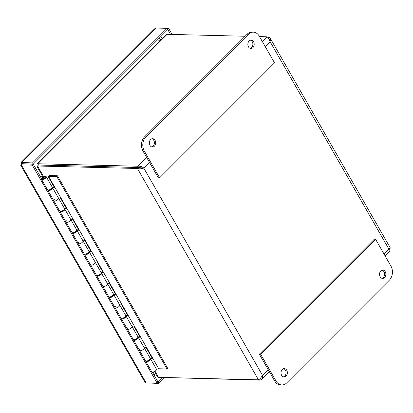 <?xml version="1.0" encoding="UTF-8"?>
<svg xmlns="http://www.w3.org/2000/svg" width="413" height="413" viewBox="0 0 413 413"><rect width="100%" height="100%" fill="white"/><g stroke="black" fill="none" stroke-linecap="round" stroke-linejoin="round"><path stroke-width="0.62" d="M170.543 34.398L167.786 29.591L168.757 28.621L167.193 28.58M22.25 163.708L33.267 164.152L167.786 29.591M172.087 34.434L168.757 28.621M147.498 382.923L158.866 383.46L164.586 377.74M152.361 372.134L158.122 382.195L162.65 377.688M147.709 382.928L147.859 383.187M158.143 382.195L158.866 383.46M21.507 164.611L20.65 165.159L21.29 164.875L32.297 165.148L157.152 383.161L146.145 382.892L144.658 381.679L20.65 165.164M146.145 382.892L21.29 164.875L22.256 163.904L33.262 164.178L41.574 178.69M158.122 382.195L157.152 383.161M33.262 164.178L32.297 165.148M20.975 162.495L154.519 28.884L156.037 28.053L167.043 28.321L32.544 162.892L20.98 162.5L22.049 164.116M22.261 163.878L21.538 162.619L156.037 28.053M33.267 164.152L32.544 162.892M167.766 29.586L167.043 28.321M151.762 146.93A4.182 3.175 91.4 0 0 154.374 142.903A4.182 3.175 91.4 0 0 151.963 138.753M149.976 145.407A4.182 3.175 -88.6 0 1 149.702 140.978A4.182 3.175 -88.6 0 1 152.624 138.68A4.182 3.175 -88.6 0 1 155.691 142.939A4.182 3.175 -88.6 0 1 152.418 147.038A4.182 3.175 -88.6 0 1 149.976 145.407M250.257 48.383A4.182 3.175 91.4 0 0 252.875 44.356A4.182 3.175 91.4 0 0 250.459 40.206M248.471 46.86A4.182 3.175 -88.6 0 1 248.203 42.431A4.182 3.175 -88.6 0 1 251.119 40.133A4.182 3.175 -88.6 0 1 254.191 44.392A4.182 3.175 -88.6 0 1 250.913 48.491A4.182 3.175 -88.6 0 1 248.471 46.86M259.225 36.101L274.537 62.838L159.624 177.807L158.308 177.776L142.996 151.039A10.113 7.682 91.4 0 1 144.555 136.858L247.16 34.207A10.113 7.682 91.4 0 1 252.002 32.116L253.319 32.147A10.113 7.682 -88.6 0 1 259.225 36.101M159.624 177.807L144.313 151.07A10.113 7.682 -88.6 0 1 145.872 136.894L248.476 34.238A10.113 7.682 -88.6 0 1 253.319 32.147M381.937 278.31A4.182 3.175 91.4 0 0 383.925 271.661A4.182 3.175 91.4 0 0 382.139 270.133M385.241 271.692A4.182 3.175 -88.6 0 1 385.51 276.121A4.182 3.175 -88.6 0 1 382.593 278.419A4.182 3.175 -88.6 0 1 379.521 274.16A4.182 3.175 -88.6 0 1 382.799 270.061A4.182 3.175 -88.6 0 1 385.241 271.692M283.442 376.857A4.182 3.175 91.4 0 0 285.429 370.208A4.182 3.175 91.4 0 0 283.643 368.68M286.741 370.239A4.182 3.175 -88.6 0 1 287.014 374.668A4.182 3.175 -88.6 0 1 284.098 376.966A4.182 3.175 -88.6 0 1 281.026 372.707A4.182 3.175 -88.6 0 1 284.304 368.608A4.182 3.175 -88.6 0 1 286.741 370.239M259.364 354.23L274.676 380.967A10.113 7.682 91.4 0 0 280.582 384.916L281.898 384.947A10.113 7.682 -88.6 0 1 275.992 380.998L260.68 354.261L259.364 354.23L374.276 239.256L375.593 239.292L390.905 266.024A10.113 7.682 -88.6 0 1 389.34 280.205L286.741 382.861A10.113 7.682 -88.6 0 1 281.898 384.947M260.68 354.261L375.593 239.292M48.042 176.351L56.736 176.47L57.422 175.783L49.173 175.577L48.042 176.351L54.351 187.368L52.549 187.724L64.407 208.42A2.695 1.094 -29.8 0 1 62.611 210.713A2.695 1.094 -29.8 0 1 59.725 211.105L53.783 200.728A2.695 1.094 -29.8 0 0 56.612 200.372A2.695 1.094 -29.8 0 0 58.491 198.095A2.695 1.094 150.2 0 1 56.612 200.372A2.695 1.094 150.2 0 1 53.783 200.728A2.695 1.094 150.2 0 1 54.32 199.396M41.532 179.34L47.474 189.712A2.695 1.094 -29.8 0 0 50.36 189.324A2.695 1.094 -29.8 0 0 52.157 187.032L46.215 176.661A2.695 1.094 150.2 0 1 44.418 178.953A2.695 1.094 150.2 0 1 41.532 179.34A2.695 1.094 150.2 0 1 43.406 177.007L40.572 176.94M70.742 219.484L76.653 229.809A2.695 1.094 -29.8 0 1 74.861 232.101A2.695 1.094 -29.8 0 1 71.976 232.493L66.034 222.117A2.695 1.094 -29.8 0 0 68.857 221.76A2.695 1.094 -29.8 0 0 70.737 219.484A2.695 1.094 150.2 0 1 68.857 221.76A2.695 1.094 150.2 0 1 66.034 222.117A2.695 1.094 150.2 0 1 66.57 220.785M58.491 198.095L60.288 197.739L66.596 208.756L64.8 209.112L70.737 219.484L72.538 219.127L78.847 230.144L77.045 230.5L88.903 251.197A2.695 1.094 -29.8 0 1 87.107 253.489A2.695 1.094 -29.8 0 1 84.221 253.881L78.284 243.505A2.695 1.094 -29.8 0 0 81.108 243.149A2.695 1.094 -29.8 0 0 82.987 240.872A2.695 1.094 150.2 0 1 81.108 243.149A2.695 1.094 150.2 0 1 78.284 243.505A2.695 1.094 150.2 0 1 78.816 242.173M82.987 240.872L84.789 240.516L91.097 251.532L89.296 251.889L101.154 272.585A2.695 1.094 -29.8 0 1 99.357 274.877A2.695 1.094 -29.8 0 1 96.472 275.27L90.53 264.893A2.695 1.094 -29.8 0 0 93.359 264.537A2.695 1.094 -29.8 0 0 95.238 262.26A2.695 1.094 150.2 0 1 93.359 264.537A2.695 1.094 150.2 0 1 90.53 264.893A2.695 1.094 150.2 0 1 91.067 263.561M95.238 262.26L97.04 261.904L103.348 272.921L101.546 273.277L113.405 293.973A2.695 1.094 -29.8 0 1 111.608 296.266A2.695 1.094 -29.8 0 1 108.722 296.658L102.78 286.281A2.695 1.094 -29.8 0 0 105.609 285.925A2.695 1.094 -29.8 0 0 107.488 283.648A2.695 1.094 150.2 0 1 105.609 285.925A2.695 1.094 150.2 0 1 102.78 286.281A2.695 1.094 150.2 0 1 103.317 284.949M119.739 305.037L125.65 315.362A2.695 1.094 -29.8 0 1 123.854 317.654A2.695 1.094 -29.8 0 1 120.973 318.046L115.031 307.67A2.695 1.094 -29.8 0 0 117.855 307.313A2.695 1.094 -29.8 0 0 119.734 305.042A2.695 1.094 150.2 0 1 117.855 307.313A2.695 1.094 150.2 0 1 115.031 307.67A2.695 1.094 150.2 0 1 115.568 306.338M107.488 283.648L109.285 283.292L115.594 294.309L113.797 294.665L119.734 305.042L121.536 304.68L127.844 315.697L126.042 316.053L137.901 336.755A2.695 1.094 -29.8 0 1 136.104 339.042A2.695 1.094 -29.8 0 1 133.218 339.434L127.281 329.058A2.695 1.094 -29.8 0 0 130.105 328.702A2.695 1.094 -29.8 0 0 131.984 326.43A2.695 1.094 150.2 0 1 130.105 328.702A2.695 1.094 150.2 0 1 127.281 329.058A2.695 1.094 150.2 0 1 127.813 327.726M131.984 326.43L133.786 326.074L140.095 337.085L138.293 337.442L150.151 358.143A2.695 1.094 -29.8 0 1 148.355 360.43A2.695 1.094 -29.8 0 1 145.469 360.823L139.527 350.446A2.695 1.094 -29.8 0 0 142.356 350.09A2.695 1.094 -29.8 0 0 144.235 347.818A2.695 1.094 150.2 0 1 142.356 350.09A2.695 1.094 150.2 0 1 139.527 350.446A2.695 1.094 150.2 0 1 140.064 349.114M40.164 176.227L45.518 176.356A2.695 1.094 150.2 0 1 46.215 176.661M42.921 178.958A1.569 0.635 150.2 0 1 42.513 178.783A1.569 0.635 150.2 0 1 43.556 177.445A1.569 0.635 150.2 0 1 45.239 177.218A1.569 0.635 150.2 0 1 44.573 178.302A1.569 0.635 150.2 0 1 42.921 178.958M44.671 178.096A1.347 0.547 150.2 0 1 42.704 178.669A1.347 0.547 150.2 0 1 43.602 177.523A1.347 0.547 150.2 0 1 45.048 177.332A1.347 0.547 150.2 0 1 44.671 178.096M52.219 187.239L54.067 186.872M52.549 187.724A2.695 1.094 150.2 0 1 50.67 190.001A2.695 1.094 150.2 0 1 47.841 190.357A2.695 1.094 150.2 0 1 47.794 189.954M48.951 189.913A1.569 0.635 -29.8 0 0 49.23 189.97A1.569 0.635 -29.8 0 0 50.716 189.433A1.569 0.635 -29.8 0 0 51.584 188.405M64.464 208.627L66.312 208.26M64.8 209.112A2.695 1.094 150.2 0 1 62.921 211.389A2.695 1.094 150.2 0 1 60.092 211.745A2.695 1.094 150.2 0 1 60.045 211.342M61.201 211.301A1.569 0.635 -29.8 0 0 61.475 211.358A1.569 0.635 -29.8 0 0 62.967 210.821A1.569 0.635 -29.8 0 0 63.829 209.794M76.715 230.015L78.563 229.649M77.045 230.5A2.695 1.094 150.2 0 1 75.166 232.777A2.695 1.094 150.2 0 1 72.342 233.133A2.695 1.094 150.2 0 1 72.296 232.731M73.452 232.689A1.569 0.635 -29.8 0 0 73.726 232.746A1.569 0.635 -29.8 0 0 75.218 232.209A1.569 0.635 -29.8 0 0 76.08 231.182M88.965 251.403L90.814 251.037M89.296 251.889A2.695 1.094 150.2 0 1 87.417 254.165A2.695 1.094 150.2 0 1 84.593 254.522A2.695 1.094 150.2 0 1 84.546 254.124M85.697 254.078A1.569 0.635 -29.8 0 0 85.976 254.134A1.569 0.635 -29.8 0 0 87.463 253.597A1.569 0.635 -29.8 0 0 88.33 252.57M101.216 272.792L103.064 272.425M101.546 273.277A2.695 1.094 150.2 0 1 99.667 275.554A2.695 1.094 150.2 0 1 96.838 275.91A2.695 1.094 150.2 0 1 96.792 275.512M97.948 275.466A1.569 0.635 -29.8 0 0 98.227 275.523A1.569 0.635 -29.8 0 0 99.714 274.991A1.569 0.635 -29.8 0 0 100.576 273.958M113.461 294.18L115.31 293.813M113.797 294.665A2.695 1.094 150.2 0 1 111.918 296.942A2.695 1.094 150.2 0 1 109.089 297.298A2.695 1.094 150.2 0 1 109.042 296.901M110.199 296.854A1.569 0.635 -29.8 0 0 110.472 296.916A1.569 0.635 -29.8 0 0 111.964 296.379A1.569 0.635 -29.8 0 0 112.826 295.347M125.712 315.568L127.56 315.202M126.042 316.053A2.695 1.094 150.2 0 1 124.163 318.33A2.695 1.094 150.2 0 1 121.339 318.686A2.695 1.094 150.2 0 1 121.293 318.289M122.449 318.242A1.569 0.635 -29.8 0 0 122.723 318.304A1.569 0.635 -29.8 0 0 124.215 317.767A1.569 0.635 -29.8 0 0 125.077 316.74M137.963 336.956L139.811 336.59M138.293 337.442A2.695 1.094 150.2 0 1 136.414 339.718A2.695 1.094 150.2 0 1 133.59 340.075A2.695 1.094 150.2 0 1 133.544 339.677M134.695 339.631A1.569 0.635 -29.8 0 0 134.974 339.692A1.569 0.635 -29.8 0 0 136.46 339.156A1.569 0.635 -29.8 0 0 137.328 338.128M150.213 358.345L152.061 357.978M144.235 347.818L146.037 347.462L152.34 358.474L150.544 358.83L156.486 369.207L158.731 368.757L166.981 368.964L167.668 368.277L57.422 175.783M48.486 176.263L158.731 368.757M150.544 358.83A2.695 1.094 150.2 0 1 148.665 361.107A2.695 1.094 150.2 0 1 145.835 361.463A2.695 1.094 150.2 0 1 145.789 361.065M146.945 361.019A1.569 0.635 -29.8 0 0 147.224 361.081A1.569 0.635 -29.8 0 0 148.711 360.544A1.569 0.635 -29.8 0 0 149.573 359.516M145.835 361.463L151.778 371.839A2.695 1.094 -29.8 0 0 154.607 371.478A2.695 1.094 -29.8 0 0 156.486 369.207M56.736 176.47L166.981 368.964M37.304 163.517L165.505 35.25L167.131 34.31L37.764 163.744L37.304 163.517L38.486 165.009L138.401 167.487L137.679 166.222L37.764 163.744L38.306 164.699L38.032 164.219M159.976 377.368L260.175 380.11L261.687 379.268L262.436 378.06L262.508 375.381C261.207 377.559 259.86 379.041 258.461 379.815L158.546 377.332L156.95 375.959L154.436 371.571M160.105 377.374L160.254 377.632M42.596 176.284L36.969 166.46L37.511 166.005L137.431 168.483C139.589 169.036 141.695 168.886 143.76 168.029C141.953 166.553 139.924 165.954 137.679 166.222L146.589 157.312M138.401 167.487L142.722 168.003L138.401 167.513L38.481 165.035L37.511 166.005L43.411 176.305M268.104 37.743L268.76 37.087L267.412 37.051M167.131 34.31L245.121 36.246M259.514 36.602L267.051 36.788C268.28 37.537 269.286 39.158 270.076 41.651L270.567 39.22L270.252 38.301L268.76 37.087M142.722 168.003L143.76 168.029L262.508 375.381L268.213 369.676M138.401 167.513L137.431 168.483L258.461 379.815M389.795 248.419L388.824 249.003L390.104 250.789L385.071 255.838M259.55 379.02L260.175 380.11M260.959 377.658L260.154 378.489M389.036 249.178L389.573 248.683M160.884 36.473L162.118 38.636M155.546 373.507L154.023 375.035M157.363 39.994A3.381 2.566 -88.6 0 1 159.635 41.124M160.734 40.025L160.466 39.555A3.371 1.368 150.2 0 1 160.435 40.324M153.125 372.067A3.371 1.714 45 0 1 152.846 372.98L154.09 371.741M248.476 34.238L247.16 34.207M145.872 136.894L144.555 136.858M144.313 151.07L142.996 151.039M275.992 380.998L274.676 380.967M155.04 371.215L158.546 377.332M262.327 41.517L267.051 36.788M383.951 253.881L388.824 249.003L270.076 41.651L265.198 46.53M149.46 162.324L143.76 168.029M21.977 164.188L21.404 164.761M160.466 39.555L159.294 38.063M45.208 177.611L45.048 177.332M42.869 178.953L42.704 178.669M133.59 340.075L139.527 350.446M121.339 318.686L127.281 329.058M109.089 297.298L115.031 307.67M96.838 275.91L102.78 286.281M84.593 254.522L90.53 264.893M72.342 233.133L78.284 243.505M60.092 211.745L66.034 222.117M47.841 190.357L53.783 200.728M37.17 166.284L37.795 165.721M261.692 379.279L269.333 371.633M390.43 248.13L270.257 38.295"/></g></svg>

